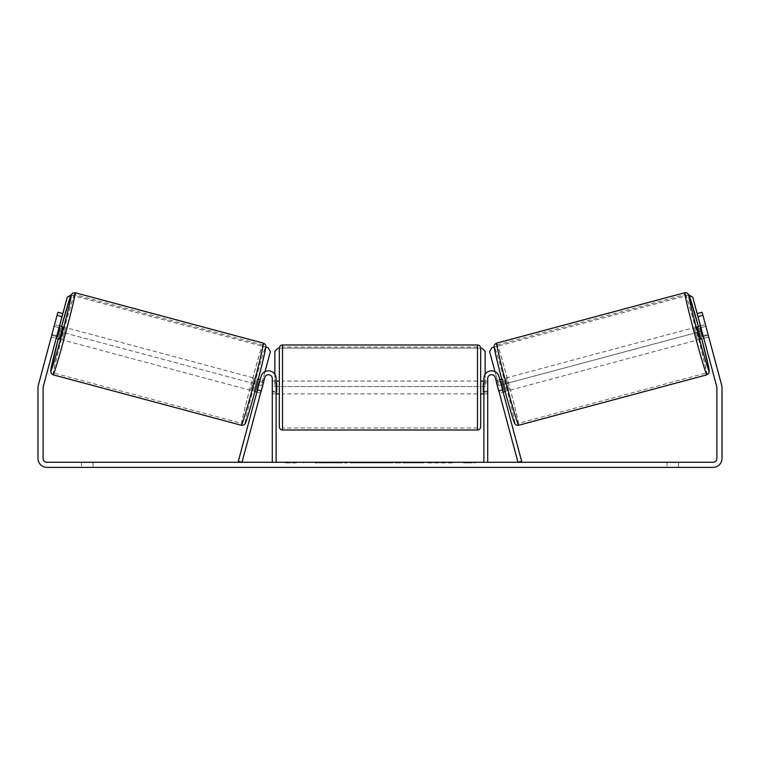 <?xml version="1.0" encoding="UTF-8"?>
<svg xmlns="http://www.w3.org/2000/svg" width="760" height="760" viewBox="0 0 760 760"><rect width="100%" height="100%" fill="white"/><g stroke="black" fill="none" stroke-linecap="round" stroke-linejoin="round"><path stroke-width="0.57" stroke-dasharray="3.8 2.85" d="M261.26 390.555L257.555 389.566L261.041 376.542A7.667 7.667 0 0 1 276.117 378.527L276.117 462.27L272.289 462.27L272.289 378.527A3.838 3.838 0 0 0 264.746 377.54A3.838 3.838 0 0 1 272.289 378.527L272.289 393.87L272.289 378.527A3.838 3.838 0 0 0 264.746 377.54L260.594 393.024L256.889 392.036L257.555 389.566L256.889 392.036L260.594 393.024L264.746 377.54L242.041 462.27L238.336 461.282L261.041 376.542A7.667 7.667 0 0 1 276.117 378.527L276.117 391.315L276.117 378.527A7.667 7.667 0 0 0 261.041 376.542L257.555 389.566L261.26 390.555M276.117 391.315L276.117 393.87L276.117 391.315L272.289 391.315L276.117 391.315M498.74 390.555L502.445 389.566L503.111 392.036L498.959 376.542A7.667 7.667 0 0 0 483.882 378.527L483.882 462.27L487.711 462.27L487.711 378.527A3.838 3.838 0 0 1 495.254 377.54A3.838 3.838 0 0 0 487.711 378.527L487.711 391.315L487.711 378.527A3.838 3.838 0 0 1 495.254 377.54L499.406 393.024L503.111 392.036L499.406 393.024L495.254 377.54L517.959 462.27L521.664 461.282L498.959 376.542A7.667 7.667 0 0 0 483.882 378.527L483.882 391.315L483.882 378.527A7.667 7.667 0 0 1 498.959 376.542L502.445 389.566L498.74 390.555M487.711 391.315L487.711 393.87L487.711 391.315L483.882 391.315L483.882 393.87L483.882 391.315L487.711 391.315M697.3 326.762L700.615 339.112L708.633 336.965L705.641 325.413M700.482 325.907L705.327 324.615M708.292 335.16L702.734 336.651L700.369 327.835L705.926 326.344M708.5 336.11L708.633 336.965M499.804 379.687L496.1 380.674L496.698 382.403L501.02 381.244L503.376 390.07L499.054 391.229L499.406 393.024M501.781 379.154L502.882 378.86L506.198 391.21L502.882 378.86M505.086 391.505L506.198 391.21M496.565 382.441L500.27 381.444M502.635 390.269L498.931 391.257M499.054 391.229L496.698 382.403M703.313 336.499L708.035 335.226M705.669 326.41L700.948 327.674M700.369 327.835L702.734 336.651M501.02 381.244L503.376 390.07M503.12 390.137L500.764 381.32M509.276 390.374L505.97 378.034L509.276 390.374L697.528 339.938L694.212 327.588L697.528 339.938M505.97 378.034L694.212 327.588M518.13 423.415A40.593 1.197 -105 0 1 506.473 384.512A40.593 1.197 -105 0 1 497.116 344.992A40.593 1.197 -105 0 1 508.782 383.895A40.593 1.197 -105 0 1 518.13 423.415L706.382 372.97A40.593 1.197 -105 0 1 694.716 334.077A40.593 1.197 -105 0 1 685.368 294.557A40.593 1.197 -105 0 1 697.024 333.45A40.593 1.197 -105 0 1 706.382 372.97M497.116 344.992L685.368 294.557M325.403 462.27L346.969 462.27L325.403 462.27M325.403 462.906L346.969 462.906L325.403 462.906M678.528 462.27L678.528 467.39L667.024 467.39L678.528 467.39L678.528 462.27L667.024 462.27L678.528 462.27M92.977 462.27L92.977 467.39L81.472 467.39L92.977 467.39L92.977 462.27L81.472 462.27L92.977 462.27M51.499 336.11L51.366 336.965L56.212 338.257L56.876 335.787L51.937 334.466L57.893 312.236L62.833 313.557L57.893 312.236L51.271 336.937L51.937 334.466L56.876 335.787L56.212 338.257L51.271 336.937M442.329 462.27L452.342 462.27L442.329 462.27L442.329 462.906L452.01 462.906L452.01 462.27M452.01 462.906L427.719 462.906L427.719 462.27L434.805 462.27L427.719 462.27L427.719 462.906L442.329 462.906M389.909 462.27L370.88 462.27L399.313 462.27L389.909 462.27L389.909 462.906L380 462.906L380 462.27M46.949 462.27L713.051 462.27A3.838 3.838 0 0 0 716.889 458.432L716.889 387.647A3.838 3.838 0 0 0 716.756 386.659L697.167 313.557L702.107 312.236L721.696 385.339A8.949 8.949 0 0 1 722 387.647L722 458.432A8.949 8.949 0 0 1 713.051 467.39L46.949 467.39A8.949 8.949 0 0 1 38 458.432L38 387.647A8.949 8.949 0 0 1 38.304 385.339L57.893 312.236L62.833 313.557L43.244 386.659A3.838 3.838 0 0 0 43.111 387.647L43.111 458.432A3.838 3.838 0 0 0 46.949 462.27M475.247 462.27L463.742 462.27L475.247 462.27L475.247 462.906L469.499 462.906L469.499 462.27M288.591 462.27L296.257 462.27L288.591 462.27L288.591 462.906L288.591 462.27M372.172 462.27L350.588 462.27L372.172 462.27L372.172 462.906L357.675 462.906L357.675 462.27L365.085 462.27L357.675 462.27L357.675 462.906L365.085 462.906L365.085 462.27L365.085 462.906L357.675 462.906L357.675 462.27L357.675 462.906L350.588 462.906L350.588 462.27L350.588 462.906L372.172 462.906L372.172 462.27M423.605 462.27L399.095 462.27L423.605 462.27L423.605 462.906L399.095 462.906L399.095 462.27L399.095 462.906L423.415 462.906L423.415 462.27M697.167 313.557L702.107 312.236L697.167 313.557L703.788 338.257L700.387 325.935M62.833 313.557L59.612 325.935M81.472 462.27L81.472 467.39L81.472 462.27M703.123 335.787L708.063 334.466L703.123 335.787M667.024 462.27L667.024 467.39L667.024 462.27M330.419 462.27L330.419 462.906L315.039 462.906L337.772 462.906L337.772 462.27L332.51 462.27L338.618 462.27L315.039 462.27L337.772 462.27L337.772 462.906L332.51 462.906L338.618 462.906L338.618 462.27M335.502 462.906L335.502 462.27M315.039 462.906L315.039 462.27L315.039 462.906M322.145 462.906L322.145 462.27L330.638 462.27L322.145 462.27L322.145 462.906L330.638 462.906L330.638 462.27L330.638 462.906L322.145 462.906L322.145 462.27L322.145 462.906M325.261 462.906L325.261 462.27M330.419 462.906L338.618 462.906M332.51 462.906L332.51 462.27M469.499 462.906L463.742 462.906L463.742 462.27M463.742 462.906L467.58 462.906L467.58 462.27L467.58 462.906L471.409 462.906L471.409 462.27L471.409 462.906L475.247 462.906M296.257 462.906L284.753 462.906L292.419 462.906L292.419 462.27L292.419 462.906L296.257 462.906L296.257 462.27M290.5 462.906L290.5 462.27M284.753 462.906L284.753 462.27M382.175 462.27L387.875 462.27L382.175 462.27L382.175 462.906L387.875 462.906L387.875 462.27M387.875 462.906L385.044 462.906L385.044 462.27M380 462.906L378.195 462.906L378.195 462.27M378.195 462.906L370.88 462.906L370.88 462.27M370.88 462.906L381.7 462.906L381.7 462.27M381.7 462.906L388.493 462.906L388.493 462.27M388.493 462.906L399.313 462.906L399.313 462.27M399.313 462.906L391.761 462.906L391.761 462.27M391.761 462.906L389.909 462.906M385.044 462.906L382.175 462.906M452.342 462.906L452.342 462.27M443.83 462.906L443.83 462.27M437.399 462.906L437.399 462.27M434.805 462.906L434.805 462.27L434.805 462.906M443.612 462.906L443.612 462.27M423.415 462.906L418.085 462.906L418.085 462.27M418.085 462.906L406.401 462.906L406.401 462.27L406.401 462.906L418.266 462.906L418.266 462.27M418.266 462.906L423.605 462.906M279.319 348.166L279.319 426.797M480.681 381.083L480.681 348.166M276.117 392.046L272.289 392.046L276.763 392.046L276.763 382.916L276.763 392.046L276.763 382.916L272.289 382.916L272.289 381.083L272.289 382.916L276.117 382.916M483.882 392.046L487.711 392.046L487.711 381.083L487.711 393.87L487.711 392.046L483.236 392.046L483.236 382.916L483.236 392.046L483.236 382.916L487.711 382.916L483.882 382.916M480.681 426.797L480.681 393.87M272.289 392.046L272.289 382.916L272.289 392.046M477.489 344.974L477.489 429.989M282.511 429.989L282.511 344.974M485.155 374.291L485.155 386.517L274.844 386.517L274.844 351.358L278.036 348.166L481.963 348.166L485.155 351.358L485.155 386.517L274.844 386.517L274.844 374.291M278.036 348.166L481.963 348.166M688.95 294.984L491.986 347.69L489.725 351.604L498.731 385.595L701.793 331.18M498.826 385.567L701.889 331.16M688.873 294.937L494.219 347.092M495.007 371.678L498.731 385.595M59.517 325.907L54.672 324.615L54.359 325.413M56.687 336.499L51.965 335.226L54.672 324.615M54.33 326.41L59.052 327.674M51.366 336.965L51.965 335.226M260.594 393.024L260.946 391.229L256.623 390.07L258.979 381.244L263.302 382.403L263.901 380.674L260.195 379.687M258.219 379.154L257.117 378.86L253.802 391.21L257.117 378.86M254.913 391.505L253.802 391.21M257.365 390.269L261.07 391.257M263.435 382.441L259.73 381.444M260.946 391.229L263.302 382.403M62.7 326.762L59.384 339.112M51.709 335.16L57.266 336.651L59.632 327.835L54.074 326.344M59.632 327.835L57.266 336.651M258.979 381.244L256.623 390.07M256.88 390.137L259.236 381.32M254.03 378.034L250.724 390.374L254.03 378.034L65.787 327.588L62.472 339.938L65.787 327.588M250.724 390.374L62.472 339.938M241.87 423.415A40.593 1.197 -75 0 0 253.526 384.512A40.593 1.197 -75 0 0 262.884 344.992A40.593 1.197 -75 0 0 251.218 383.895A40.593 1.197 -75 0 0 241.87 423.415L53.618 372.97A40.593 1.197 -75 0 0 65.284 334.077A40.593 1.197 -75 0 0 74.632 294.557A40.593 1.197 -75 0 0 62.976 333.45A40.593 1.197 -75 0 0 53.618 372.97M262.884 344.992L74.632 294.557M268.109 347.719L270.275 351.604L261.269 385.595L58.206 331.18M261.174 385.567L58.111 331.16M71.05 294.984L265.781 347.092M71.127 294.937L268.014 347.69M264.993 371.678L261.269 385.595M706.876 374.822A42.512 1.254 75 0 0 697.082 333.44A42.512 1.254 75 0 0 684.864 292.704M698.411 326.467A39.311 1.159 -105 0 1 701.717 338.817L698.411 326.467M496.622 343.14A42.512 1.254 -105 0 1 508.839 383.876A42.512 1.254 -105 0 1 518.624 425.267M514.71 423.006A39.311 1.159 75 0 0 505.656 384.731A39.311 1.159 75 0 0 494.361 347.054M327.161 462.906L327.161 462.27M361 462.906L361 462.27M361.038 462.906L361.038 462.27M361.18 462.906L361.18 462.27M361.541 462.906L361.541 462.27M412.281 462.906L412.281 462.27M412.566 462.906L412.566 462.27M412.499 462.906L412.499 462.27L412.499 462.906M326.828 462.906L326.828 462.27M326.791 462.906L326.791 462.27M61.588 326.467A39.311 1.159 -75 0 0 58.282 338.817L61.588 326.467M263.378 343.14A42.512 1.254 -75 0 0 251.161 383.876A42.512 1.254 -75 0 0 241.376 425.267M53.124 374.822A42.512 1.254 105 0 1 62.919 333.44A42.512 1.254 105 0 1 75.135 292.704M245.29 423.006A39.311 1.159 105 0 1 254.344 384.731A39.311 1.159 105 0 1 265.639 347.054M272.289 393.87L276.117 393.87L272.289 393.87M487.711 393.87L483.882 393.87L487.711 393.87M303.848 462.906L303.848 462.27M703.788 338.257L708.728 336.937M346.969 462.906L346.969 462.27M276.117 381.083L272.289 381.083M487.711 381.083L483.882 381.083M477.489 381.083L282.511 381.083M477.489 427.947L282.511 427.947M477.489 347.016L282.511 347.016M477.489 393.87L282.511 393.87"/><path stroke-width="1.14" d="M261.041 376.542A7.667 7.667 0 0 1 276.117 378.527L276.117 462.27L272.289 462.27L272.289 378.527A3.838 3.838 0 0 0 264.746 377.54L242.041 462.27L238.336 461.282L261.041 376.542M498.959 376.542A7.667 7.667 0 0 0 483.882 378.527L483.882 462.27L487.711 462.27L487.711 378.527A3.838 3.838 0 0 1 495.254 377.54L517.959 462.27L521.664 461.282L498.959 376.542M706.876 374.822L518.624 425.267A42.512 1.254 -105 0 1 506.417 384.531A42.512 1.254 -105 0 1 496.622 343.14L684.864 292.704A42.512 1.254 75 0 0 694.659 334.087A42.512 1.254 75 0 0 706.876 374.822L709.023 372.96L708.899 368.448L701.717 338.817A39.311 1.159 -105 0 1 709.137 370.909A39.311 1.159 -105 0 1 697.841 333.241A39.311 1.159 -105 0 1 688.778 294.966A39.311 1.159 -105 0 1 698.411 326.467L688.95 294.975L687.087 292.904L684.864 292.704M700.615 339.112L697.3 326.762L700.482 325.907M705.641 325.413L708.5 336.11M499.804 379.687L501.781 379.154M503.111 392.036L505.086 391.505M496.565 382.441L496.1 380.674M500.27 381.444L500.764 381.32L503.12 390.137L502.635 390.269M498.931 391.257L499.406 393.024M496.442 382.47L498.807 391.295M700.948 327.674L700.121 327.902L702.477 336.718L703.313 336.499M702.477 336.718L700.121 327.902M62.006 316.644L57.066 315.324L57.893 312.236L62.833 313.557L43.244 386.659A3.838 3.838 0 0 0 43.111 387.647L43.111 458.432A3.838 3.838 0 0 0 46.949 462.27L713.051 462.27A3.838 3.838 0 0 0 716.889 458.432L716.889 387.647A3.838 3.838 0 0 0 716.756 386.659L697.167 313.557L702.107 312.236L702.933 315.324L697.994 316.644M57.066 315.324L38.304 385.339A8.949 8.949 0 0 0 38 387.647L38 458.432A8.949 8.949 0 0 0 46.949 467.39L713.051 467.39A8.949 8.949 0 0 0 722 458.432L722 387.647A8.949 8.949 0 0 0 721.696 385.339L702.933 315.324M279.319 387.476L279.319 348.166C279.509 346.227 280.573 345.154 282.511 344.974L282.511 429.989C280.573 429.799 279.509 428.735 279.319 426.797L279.319 387.476M282.511 429.989L477.489 429.989L477.489 344.974C479.427 345.154 480.491 346.227 480.681 348.166L480.681 387.476L480.681 381.083L483.882 381.083M276.117 382.916L276.763 382.916L276.763 392.046L276.117 392.046M483.882 392.046L483.236 392.046L483.236 382.916L483.882 382.916M483.882 393.87L480.681 393.87L480.681 387.476L480.681 426.797C480.491 428.735 479.427 429.799 477.489 429.989M274.844 374.291L274.844 351.358L278.036 348.166M481.963 348.166L485.155 351.358L485.155 374.291M700.387 325.935L692.788 297.198L688.95 294.984M697.167 313.557L692.788 297.198M494.219 347.092L491.891 347.719L489.63 351.633L495.007 371.678M688.997 295.089L692.692 297.226M263.378 343.14L75.135 292.704A42.512 1.254 105 0 1 65.341 334.087A42.512 1.254 105 0 1 53.124 374.822L241.376 425.267A42.512 1.254 -75 0 0 253.583 384.531A42.512 1.254 -75 0 0 263.378 343.14C265.05 343.985 265.858 345.04 265.8 346.294C266.798 343.928 262.551 363.584 256.528 385.548C251.104 405.764 246.031 422.759 245.157 423.567C244.349 424.897 243.086 425.457 241.376 425.267M56.212 338.257L59.384 339.112L61.227 332.984L62.7 326.762L59.517 325.907M59.052 327.674L59.878 327.902L57.522 336.718L56.687 336.499M263.435 382.441L263.901 380.674M260.195 379.687L258.219 379.154M256.889 392.036L254.913 391.505M260.594 393.024L261.07 391.257M259.73 381.444L259.236 381.32L256.88 390.137L257.365 390.269M263.558 382.47L261.193 391.295M54.359 325.413L51.499 336.11M57.522 336.718L59.878 327.902M59.612 325.935L67.212 297.198L71.05 294.984M62.833 313.557L67.212 297.198M265.781 347.092L268.109 347.719L270.37 351.633L264.993 371.678M71.003 295.089L67.307 297.226M494.361 347.054A39.311 1.159 75 0 0 503.414 385.329A39.311 1.159 75 0 0 514.71 423.006M53.124 374.822L51.309 373.54L50.73 370.813L58.282 338.817A39.311 1.159 -75 0 0 50.863 370.909A39.311 1.159 -75 0 0 62.159 333.241A39.311 1.159 -75 0 0 71.221 294.966A39.311 1.159 -75 0 0 61.588 326.467L70.186 297.207L72.343 293.246L75.135 292.704M265.639 347.054A39.311 1.159 105 0 1 256.585 385.329A39.311 1.159 105 0 1 245.29 423.006M518.624 425.267C516.914 425.457 515.65 424.897 514.843 423.567C513.969 422.759 508.896 405.764 503.471 385.548C497.448 363.584 493.202 343.928 494.2 346.294C494.142 345.04 494.95 343.985 496.622 343.14M477.489 344.974L282.511 344.974M279.319 381.083L276.117 381.083M279.319 393.87L276.117 393.87"/></g></svg>
